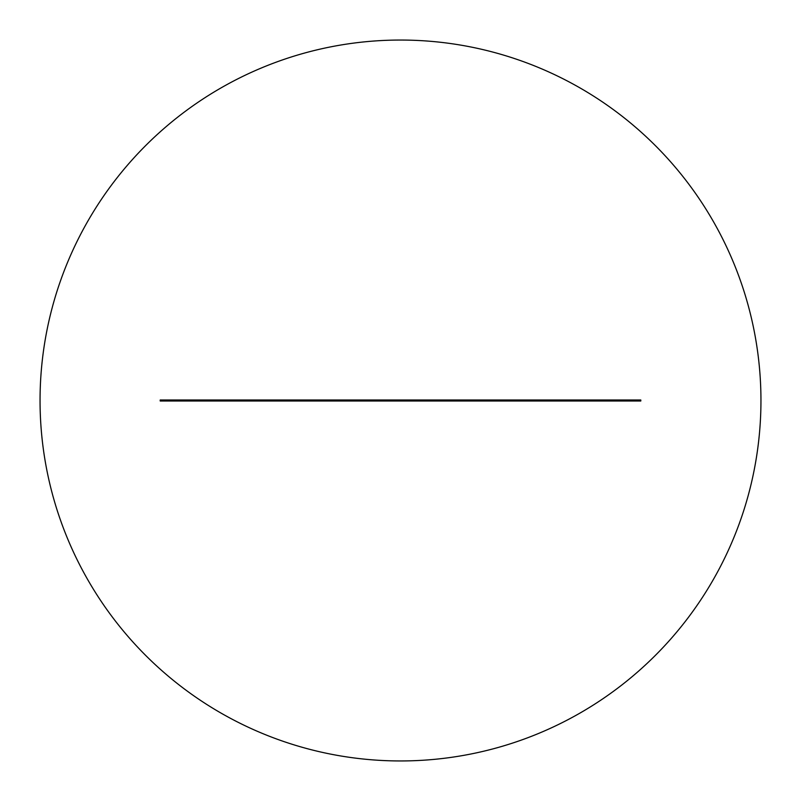 <?xml version="1.0" encoding="UTF-8"?>
<svg xmlns="http://www.w3.org/2000/svg" width="801" height="801" viewBox="0 0 801 801"><rect width="100%" height="100%" fill="white"/><g stroke="black" fill="none" stroke-linecap="round" stroke-linejoin="round"><path stroke-width="1.2" d="M400.5 760.95A360.45 360.45 0 0 0 760.95 400.5A360.45 360.45 0 0 0 400.5 40.05A360.45 360.45 0 0 0 40.05 400.5A360.45 360.45 0 0 0 400.5 760.95M640.8 399.999L160.2 399.999L160.2 401.001L640.8 401.001L640.8 399.999"/></g></svg>
